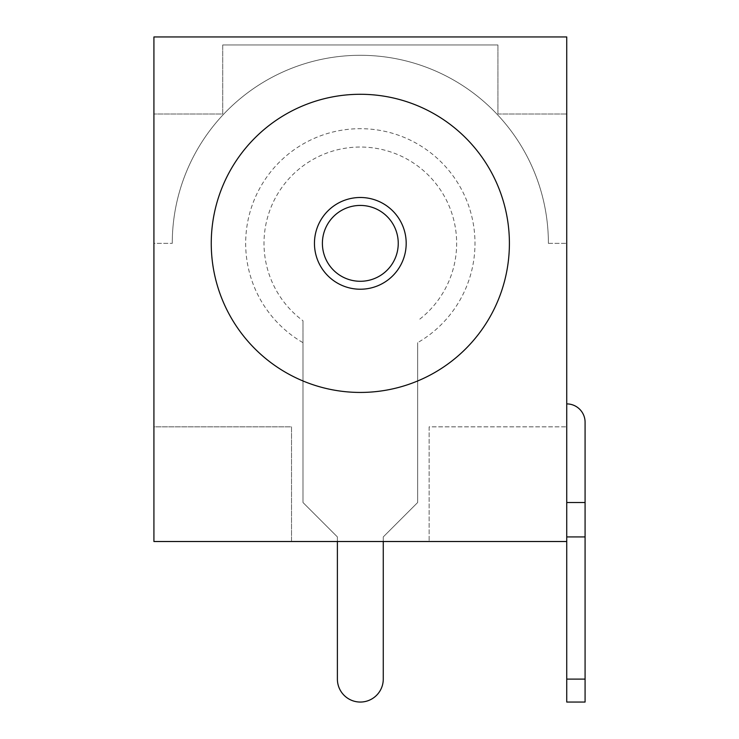 <?xml version="1.0" encoding="UTF-8"?>
<svg xmlns="http://www.w3.org/2000/svg" width="739" height="739" viewBox="0 0 739 739"><rect width="100%" height="100%" fill="white"/><g stroke="black" fill="none" stroke-linecap="round" stroke-linejoin="round"><path stroke-width="0.55" stroke-dasharray="3.69 2.77" d="M406.191 243.362A45.873 45.873 0 0 0 360.327 197.489A45.873 45.873 0 0 0 314.454 243.362A45.873 45.873 0 0 0 360.327 289.226A45.873 45.873 0 0 0 406.191 243.362M337.39 541.511L337.39 679.113A22.937 22.937 0 0 0 360.327 702.05A22.937 22.937 0 0 0 383.264 679.113L383.264 541.511L337.39 541.511L383.264 541.511L383.264 536.92L383.264 679.113A22.937 22.937 0 0 1 360.327 702.05A22.937 22.937 0 0 1 337.39 679.113L337.39 536.92L302.99 502.52L302.99 342.665A114.674 114.674 0 0 1 360.327 128.688A114.674 114.674 0 0 1 417.664 342.665L417.664 502.52L383.264 536.92L417.664 502.52L417.664 342.665M585.085 702.05L585.085 536.92L566.739 536.92L566.739 541.511L566.739 36.95L153.915 36.95L566.739 36.95L566.739 114.009L566.739 36.95L153.915 36.95L153.915 243.362L172.261 243.362L153.915 243.362L153.915 426.837L291.526 426.837L291.526 541.511L566.739 541.511M566.739 702.05L566.739 536.92M585.085 502.52L566.739 502.52L566.739 403.9A18.346 18.346 0 0 1 585.085 422.246L585.085 536.92M566.739 403.9L566.739 502.52M211.252 243.362A149.075 149.075 0 0 0 360.327 392.437A149.075 149.075 0 0 0 509.402 243.362A149.075 149.075 0 0 0 360.327 94.287A149.075 149.075 0 0 0 211.252 243.362M429.128 426.837L429.128 541.511L429.128 426.837L566.739 426.837L429.128 426.837M153.915 541.511L153.915 426.837L291.526 426.837L291.526 541.511L153.915 541.511M548.393 243.362L566.739 243.362L548.393 243.362A188.066 188.066 0 0 0 360.327 55.296A188.066 188.066 0 0 0 172.261 243.362A188.066 188.066 0 0 1 360.327 55.296A188.066 188.066 0 0 1 548.393 243.362M497.929 114.009L566.739 114.009L497.929 114.009L497.929 44.977L497.929 114.009M222.716 44.977L497.929 44.977L222.716 44.977L222.716 114.009L153.915 114.009L222.716 114.009L222.716 44.977M302.99 342.665L302.99 320.763A96.329 96.329 0 0 1 360.327 147.033A96.329 96.329 0 0 1 417.664 320.763M383.264 679.113A22.937 22.937 0 0 1 360.327 702.05A22.937 22.937 0 0 1 337.39 679.113L337.39 536.92L302.99 502.52L302.99 320.763M585.085 679.113L566.739 679.113"/><path stroke-width="1.11" d="M398.247 243.362A37.92 37.92 0 0 0 360.327 205.433A37.92 37.92 0 0 0 322.398 243.362A37.92 37.92 0 0 0 360.327 281.282A37.92 37.92 0 0 0 398.247 243.362M314.454 243.362A45.873 45.873 0 0 1 360.327 197.489A45.873 45.873 0 0 1 406.191 243.362A45.873 45.873 0 0 1 360.327 289.226A45.873 45.873 0 0 1 314.454 243.362M337.39 541.511L337.39 679.113A22.937 22.937 0 0 0 360.327 702.05A22.937 22.937 0 0 0 383.264 679.113L383.264 541.511L383.264 679.113M566.739 403.9A18.346 18.346 0 0 1 585.085 422.246L585.085 702.05L566.739 702.05L566.739 36.95L153.915 36.95L153.915 541.511L566.739 541.511M585.085 536.92L566.739 536.92M585.085 502.52L566.739 502.52M211.252 243.362A149.075 149.075 0 0 0 360.327 392.437A149.075 149.075 0 0 0 509.402 243.362A149.075 149.075 0 0 0 360.327 94.287A149.075 149.075 0 0 0 211.252 243.362M585.085 679.113L566.739 679.113"/></g></svg>
